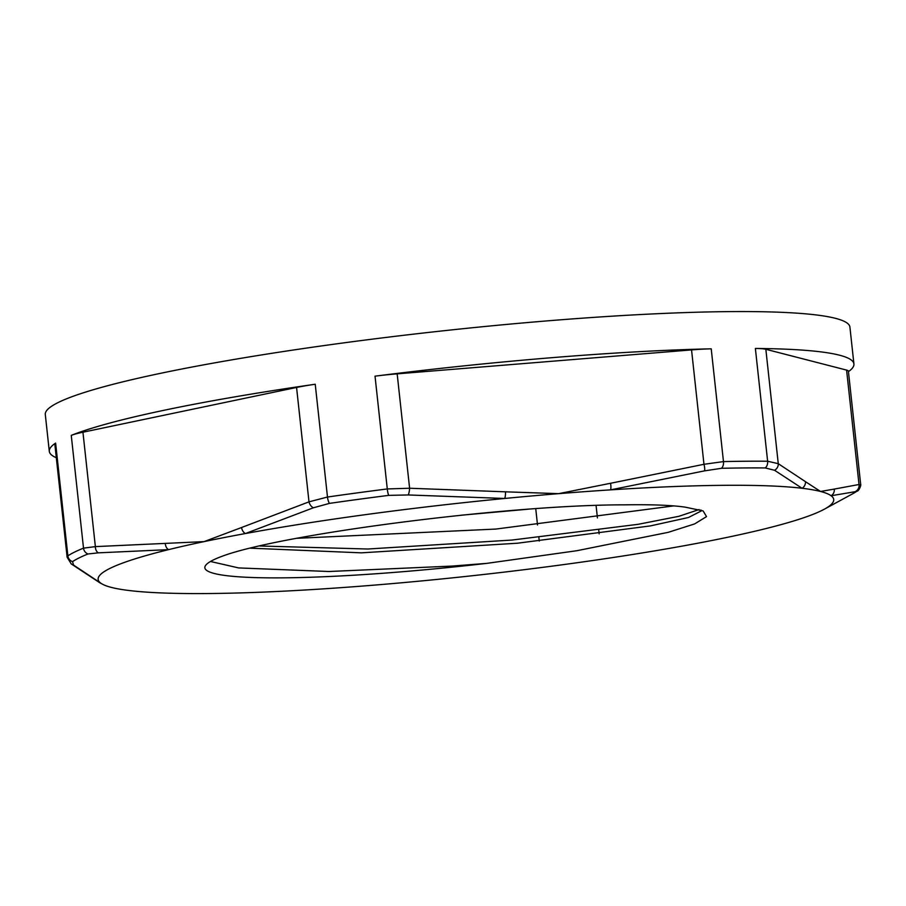 <?xml version="1.0" encoding="UTF-8"?>
<svg xmlns="http://www.w3.org/2000/svg" width="906" height="906" viewBox="0 0 906 906"><rect width="100%" height="100%" fill="white"/><g stroke="black" fill="none" stroke-linecap="round" stroke-linejoin="round"><path stroke-width="1.36" d="M859.851 485.004L859.024 484.495L834.29 489.081A6.716 6.489 91.2 0 1 831.108 495.752A369.942 36.784 -6.2 0 1 824.335 509.195A369.942 36.784 -6.2 0 1 763.282 529.229A369.942 36.784 -6.2 0 1 727.778 537.247A369.942 36.784 -6.2 0 1 686.454 545.321A369.942 36.784 -6.2 0 1 427.145 580.395A369.942 36.784 -6.2 0 1 373.17 585.208A369.942 36.784 -6.2 0 1 321.268 589.002A369.942 36.784 -6.2 0 1 129.785 590.599A369.942 36.784 -6.2 0 1 111.313 587.394A369.942 36.784 -6.2 0 1 102.072 583.974A369.942 36.784 -6.2 0 1 100.736 583.113L73.556 565.084L72.537 561.618A400.588 39.83 -6.2 0 1 88.018 553.974L98.358 552.841A6.716 4.745 -88.6 0 1 95.368 546.612L83.511 548.153A404.676 40.238 173.8 0 0 67.871 555.865L67.123 557.179L71.223 563.906A6.716 6.263 -50.6 0 0 73.556 565.084M67.123 557.19L54.836 444.11A50.328 5.006 -6.2 0 1 55.617 443.091A404.676 40.238 173.8 0 0 49.298 451.358L45.3 414.518A404.676 40.238 -6.2 0 1 340.803 343.272A404.676 40.238 -6.2 0 1 849.919 327.1L853.916 363.952A404.676 40.238 173.8 0 0 755.378 348.448A50.328 5.006 -6.2 0 1 765.842 349.286L846.589 370.101A50.328 5.006 -6.2 0 1 848.39 371.2L860.666 484.268C861.459 485.084 858.582 491.55 856.997 491.177A6.716 6.557 56.3 0 0 857.008 491.177A6.716 6.557 56.3 0 0 857.121 491.097M711.221 348.821A404.676 40.238 173.8 0 0 375.027 376.16A50.328 5.006 -6.2 0 1 397.168 373.85L691.55 349.909A50.328 5.006 -6.2 0 1 711.221 348.821L723.475 461.596L703.973 464.291A6.716 1.835 75.7 0 1 704.54 470.86L721.516 468.3A400.588 39.83 -6.2 0 1 765.23 467.938L774.551 470.271A6.716 6.263 -50.6 0 0 778.265 463.679L767.631 461.233A404.676 40.238 173.8 0 0 723.475 461.596A6.716 4.36 -91.3 0 1 721.516 468.3M848.435 371.653A404.676 40.238 173.8 0 0 853.916 363.952M49.298 451.358A404.676 40.238 173.8 0 0 56.308 457.7M315.231 384.246A404.676 40.238 173.8 0 0 71.257 435.367A50.328 5.006 -6.2 0 1 82.944 432.219L296.568 387.451A50.328 5.006 -6.2 0 1 315.231 384.246L327.485 497.032L308.991 501.845A6.716 4.53 65.5 0 0 313.408 507.779L329.524 503.374A400.588 39.83 -6.2 0 1 388.719 495.367L408.21 494.959A6.716 1.619 -85 0 0 409.603 488.243L387.281 488.946A404.676 40.238 173.8 0 0 357.066 492.909A404.676 40.238 173.8 0 0 327.485 497.032A6.716 2.197 -98.2 0 0 329.524 503.374M834.29 489.081L820.53 491.471A369.942 36.784 -6.2 0 1 831.108 495.752L856.521 491.471A400.588 39.83 -6.2 0 1 852.625 493.804L824.335 509.195M846.589 370.101L859.024 484.495A6.716 6.478 68.9 0 1 855.842 491.233M691.55 349.909L703.973 464.291L610.576 483.272A6.716 1.789 81.6 0 1 610.576 489.863L704.54 470.86M296.568 387.451L308.991 501.845L241.551 527.519A6.716 4.655 73.2 0 0 245.401 533.543A369.942 36.784 -6.2 0 1 504.71 498.47A369.942 36.784 -6.2 0 1 558.674 493.657A369.942 36.784 -6.2 0 1 610.576 489.863A369.942 36.784 -6.2 0 1 802.07 488.266A6.716 6.399 -64.2 0 0 805.445 481.652L778.265 463.679L765.842 349.286M774.551 470.271L802.07 488.266A369.942 36.784 -6.2 0 1 820.53 491.471L805.445 481.652M102.061 583.962L99.785 582.751A6.716 6.399 -64.2 0 0 100.736 583.113A369.942 36.784 -6.2 0 1 168.561 549.636A369.942 36.784 -6.2 0 1 204.065 541.618A369.942 36.784 -6.2 0 1 245.401 533.543L313.408 507.779M408.21 494.959L504.71 498.47A6.716 1.71 -90.9 0 0 505.457 491.822L409.603 488.243L397.168 373.85M241.551 527.519L204.065 541.618L95.368 546.612L82.944 432.219M98.358 552.841L168.561 549.636A6.716 4.734 -96.8 0 1 165.266 543.498M71.03 563.747A6.716 6.263 -50.6 0 0 71.223 563.906L99.762 582.739M486.839 563.362L576.805 550.723L668.22 532.332L694.585 523.94L706.533 516.613L703.113 510.927L685.378 507.179A237.066 23.567 173.8 0 0 624.268 504.846C514.449 504.699 300.169 531.539 230.09 553.532A262.604 26.115 -6.2 0 0 204.858 567.79A262.604 26.115 -6.2 0 0 486.839 563.362M250.35 548.164L361.279 552.841L517.496 543.215L650.304 525.922L688.447 517.507L701.278 510.961L700.678 510.021M486.828 563.362L452.502 566.057L328.957 571.505L238.652 567.926L210.475 561.482M528.073 509.206L460.961 515.231M259.603 545.99L367.836 549.013L511.969 540.055L638.118 524.314L678.877 516.307L699.092 509.557M297.123 538.289L495.82 529.07L673.747 505.899M535.74 508.64L537.518 525.004M538.866 537.383L539.263 541.029M375.027 376.16L387.281 488.946A6.716 1.2 82.8 0 0 388.719 495.367M755.378 348.448L767.631 461.233A6.716 5.085 90.5 0 1 765.23 467.938M599.16 533.861L598.764 530.203M597.428 517.904L596.069 505.412M72.537 561.618A6.716 6.557 -123.7 0 1 67.871 555.865L55.617 443.091M71.257 435.367L83.511 548.153A6.716 6.285 68.2 0 0 88.018 553.974M856.521 491.471A6.716 6.557 56.3 0 0 856.997 491.188L852.625 493.804M610.576 483.272L558.674 493.657L505.457 491.822M701.21 510.191L701.289 510.961"/></g></svg>
